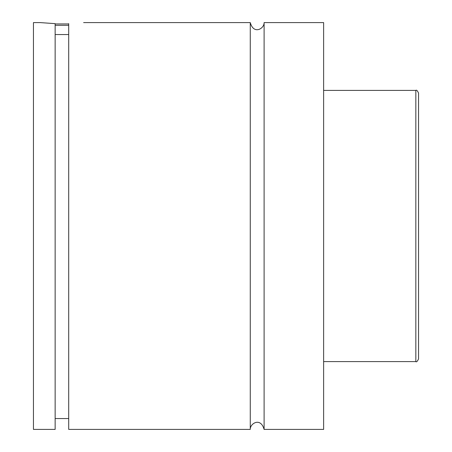 <?xml version="1.0" encoding="UTF-8"?>
<svg xmlns="http://www.w3.org/2000/svg" width="452" height="452" viewBox="0 0 452 452"><rect width="100%" height="100%" fill="white"/><g stroke="black" fill="none" stroke-linecap="round" stroke-linejoin="round"><path stroke-width="0.68" d="M250.272 22.6L250.272 429.4C249.956 423.552 260.601 416.817 264.104 429.4L264.104 22.6C264.42 28.448 253.775 35.177 250.272 22.6L83.62 22.6M68.704 25.312L55.144 25.312M55.144 23.956L68.704 23.956M55.144 34.555L68.704 34.555M40.228 22.6L55.144 23.645L55.144 429.4L33.448 429.4L33.448 22.6L40.228 22.6M68.704 23.645C88.202 22.385 88.202 22.385 68.704 23.645L68.704 429.4L250.272 429.4M418.552 226L418.552 358.888C417.405 361.385 416.501 362.289 415.84 361.6L415.84 90.4C416.501 89.711 417.405 90.615 418.552 93.112L418.552 226M264.104 429.4L323.632 429.4L323.632 22.6L264.104 22.6M415.84 90.4L323.632 90.4M415.84 361.6L323.632 361.6M68.704 418.552L55.144 418.552"/></g></svg>
